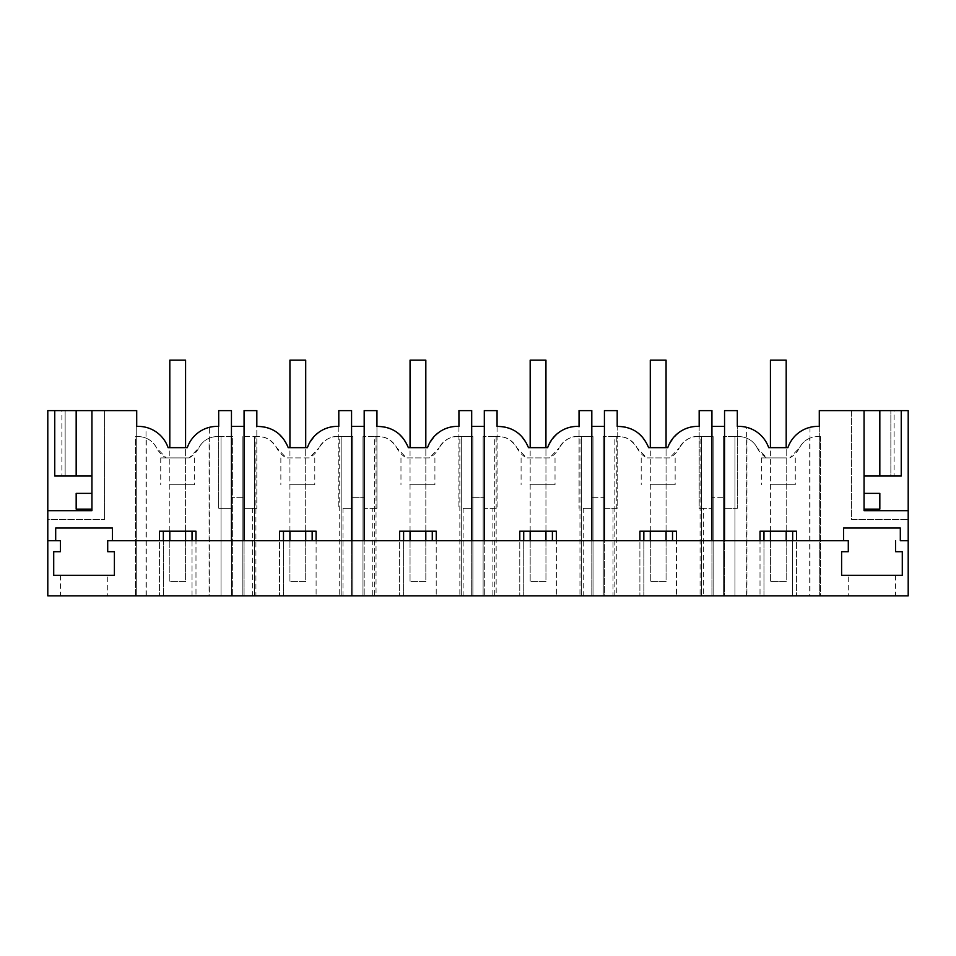 <?xml version="1.0" encoding="UTF-8"?>
<svg xmlns="http://www.w3.org/2000/svg" width="956" height="956" viewBox="0 0 956 956"><rect width="100%" height="100%" fill="white"/><g stroke="black" fill="none" stroke-linecap="round" stroke-linejoin="round"><path stroke-width="0.72" stroke-dasharray="4.78 3.58" d="M770.166 484.704L795.273 484.704L770.166 484.704M786.441 457.9L761.335 457.9L786.441 457.9M757.188 447.886A23.649 23.649 0 0 0 766.808 457.9L757.188 447.886C754.571 443.154 751.141 439.951 746.911 438.254A20.494 20.494 0 0 0 738.892 436.617L734.949 436.617L738.892 436.617A20.494 20.494 0 0 1 757.188 447.886M789.799 457.9L789.799 457.9A23.649 23.649 0 0 0 799.419 447.886L789.799 457.9M809.696 595.839L820.547 595.839L820.547 436.617L817.715 436.617L820.547 436.617L820.547 595.839L792.655 595.839L792.655 531.201L763.963 531.201L763.963 595.839L734.949 595.839L734.949 436.617L723.357 436.617L734.949 436.617L734.949 595.839L723.357 595.839L723.357 436.617L723.357 595.839L734.949 595.839L734.949 436.617L734.949 595.839L809.696 595.839L809.696 438.254A20.494 20.494 0 0 1 817.715 436.617A20.494 20.494 0 0 0 799.419 447.886C802.048 443.154 805.466 439.951 809.696 438.254M703.365 595.839L724.552 595.839L724.552 508.341L737.315 508.341L737.315 426.412A31.524 31.524 0 0 1 746.624 427.332L746.624 595.839L724.552 595.839L724.552 508.341L737.315 508.341L737.315 410.614L724.552 410.614L724.552 497.311L724.552 426.376L711.933 426.376L711.933 497.311L724.552 497.311L711.933 497.311L711.933 410.614L699.171 410.614L699.171 508.341L711.933 508.341L703.365 508.341L703.365 595.839L604.431 595.839L604.431 508.341L617.194 508.341L617.194 410.614L604.431 410.614L604.431 497.311L591.812 497.311L591.812 426.376L591.812 540.666M746.624 427.332C756.853 429.913 764.214 436.689 768.708 447.659L787.899 447.659C792.393 436.689 799.766 429.913 809.983 427.332A31.524 31.524 0 0 1 819.292 426.412L819.292 595.839L819.292 410.614L851.449 410.614L851.449 519.323L908.2 519.323L851.449 519.323L851.449 410.614L908.2 410.614L908.2 595.839L746.624 595.839M47.8 595.839L136.708 595.839L136.708 410.614L104.551 410.614L104.551 519.323L104.551 410.614L47.8 410.614L47.8 519.323L104.551 519.323L47.8 519.323L47.8 595.839M146.017 595.839L136.708 595.839L136.708 426.412A31.524 31.524 0 0 1 146.017 427.332L146.017 595.839L604.431 595.839L604.431 508.341L612.999 508.341L612.999 595.839M192.036 540.666L192.036 595.839L135.453 595.839L221.051 595.839L192.036 595.839L192.036 531.201L163.345 531.201L163.345 595.839L163.345 540.666M232.643 595.839L221.051 595.839L232.643 595.839L232.643 436.617L221.051 436.617L232.643 436.617L232.643 595.839M792.655 540.666L792.655 595.839L760.02 595.839L763.963 595.839L763.963 540.666M242.86 595.839L254.463 595.839L254.463 436.617L242.86 436.617L255.909 436.617L255.909 595.839L242.86 595.839L242.86 436.617L242.86 595.839M339.727 436.617L352.764 436.617L337.229 436.617L339.727 436.617L339.727 595.839L254.463 595.839L254.463 436.617L258.407 436.617C265.182 436.115 271.277 439.868 276.702 447.886A23.649 23.649 0 0 0 286.322 457.9L309.314 457.9A23.649 23.649 0 0 0 318.934 447.886L309.314 457.9L286.322 457.9L276.702 447.886A20.494 20.494 0 0 0 258.407 436.617L255.909 436.617M339.727 595.839L255.909 595.839M579.969 436.617L593.019 436.617L577.472 436.617L579.969 436.617L579.969 595.839L494.706 595.839L494.706 436.617L483.115 436.617L496.152 436.617L496.152 595.839L483.115 595.839L494.706 595.839L494.706 436.617L498.65 436.617C505.425 436.115 511.52 439.868 516.945 447.886A23.649 23.649 0 0 0 526.565 457.9L549.557 457.9A23.649 23.649 0 0 0 559.176 447.886L549.557 457.9L526.565 457.9L516.945 447.886A20.494 20.494 0 0 0 498.65 436.617L496.152 436.617M579.969 595.839L496.152 595.839M700.091 436.617L713.14 436.617L697.593 436.617L700.091 436.617L700.091 595.839L614.827 595.839L614.827 436.617L603.236 436.617L616.273 436.617L616.273 595.839L603.236 595.839L614.827 595.839L614.827 436.617L618.771 436.617C625.547 436.115 631.641 439.868 637.066 447.886A23.649 23.649 0 0 0 646.686 457.9L669.678 457.9A23.649 23.649 0 0 0 679.298 447.886L669.678 457.9L646.686 457.9L637.066 447.886A20.494 20.494 0 0 0 618.771 436.617L616.273 436.617M700.091 595.839L616.273 595.839M459.848 436.617L472.885 436.617L457.35 436.617L459.848 436.617L459.848 595.839L374.585 595.839L374.585 436.617L362.981 436.617L376.031 436.617L376.031 595.839L362.981 595.839L374.585 595.839L374.585 436.617L378.528 436.617C385.304 436.115 391.398 439.868 396.824 447.886A23.649 23.649 0 0 0 406.443 457.9L429.435 457.9A23.649 23.649 0 0 0 439.055 447.886L429.435 457.9L406.443 457.9L396.824 447.886A20.494 20.494 0 0 0 378.528 436.617L376.031 436.617M459.848 595.839L376.031 595.839M848.295 595.839L895.593 595.839L848.295 595.839L848.295 575.345L895.593 575.345L848.295 575.345M107.705 595.839L60.407 595.839L107.705 595.839L107.705 575.345L60.407 575.345L107.705 575.345M809.983 427.332L809.983 595.839M908.2 510.707L864.057 510.707L864.057 476.028L890.861 476.028L890.861 410.614L890.861 476.028L901.245 476.028M864.057 410.614L864.057 476.028M894.123 410.614L901.245 410.614L890.861 410.614L894.123 410.614L894.123 476.028M864.057 493.368L879.831 493.368L879.831 509.13L864.057 509.13M879.831 410.614L879.831 476.028M848.295 540.666L848.295 551.696L841.603 551.696L841.603 575.345L902.285 575.345L902.285 551.696L895.593 551.696L895.593 540.666M900.313 540.666L900.313 528.047L843.562 528.047M792.655 531.201L796.587 531.201L796.587 595.839L796.587 540.666L760.02 540.666L760.02 595.839L760.02 531.201L763.963 531.201M711.933 426.376L711.933 540.666L724.552 540.666L724.552 426.376M643.842 531.201L639.899 531.201L639.899 595.839L639.899 540.666L676.466 540.666L676.466 595.839L676.466 531.201L643.842 531.201L643.842 595.839L643.842 540.666M523.721 531.201L519.777 531.201L519.777 595.839L519.777 540.666L556.344 540.666L556.344 595.839L556.344 531.201L523.721 531.201L523.721 595.839L523.721 540.666M403.599 531.201L399.656 531.201L399.656 595.839L399.656 540.666L436.223 540.666L436.223 595.839L436.223 531.201L403.599 531.201L403.599 595.839L403.599 540.666M283.478 531.201L279.534 531.201L279.534 595.839L279.534 540.666L316.101 540.666L316.101 595.839L316.101 531.201L283.478 531.201L283.478 595.839L283.478 540.666M163.345 531.201L159.413 531.201L159.413 595.839L159.413 540.666L195.98 540.666L195.98 595.839L195.98 531.201L192.036 531.201M895.593 575.345L895.593 595.839M746.911 438.254L746.911 595.839M711.933 595.839L711.933 508.341L711.933 595.839M289.68 484.704L314.787 484.704L289.68 484.704M337.229 436.617C330.453 436.115 324.359 439.868 318.934 447.886A20.494 20.494 0 0 1 337.229 436.617M341.173 595.839L341.173 436.617L341.173 595.839M312.158 540.666L312.158 531.201M351.569 540.666L351.569 410.614L338.806 410.614L338.806 508.341L338.806 426.412C325.327 425.528 314.871 432.602 307.414 447.659L288.222 447.659C280.777 432.602 270.309 425.528 256.829 426.412L256.829 508.341L256.829 410.614L244.067 410.614L244.067 497.311L244.067 426.376L231.448 426.376L231.448 497.311L244.067 497.311L231.448 497.311L231.448 410.614L218.685 410.614L218.685 508.341L218.685 426.412A31.524 31.524 0 0 0 209.376 427.332L209.376 595.839M343.001 508.341L351.569 508.341L343.001 508.341L343.001 595.839M252.635 508.341L244.067 508.341L256.829 508.341L252.635 508.341L252.635 595.839M244.067 540.666L244.067 426.376M231.448 540.666L231.448 426.376M364.188 540.666L364.188 426.376L364.188 497.311L351.569 497.311L364.188 497.311L364.188 410.614L376.951 410.614L376.951 508.341L364.188 508.341L364.188 595.839L364.188 508.341L372.756 508.341L372.756 595.839M364.188 426.376L351.569 426.376M351.569 595.839L351.569 508.341L351.569 595.839M352.764 595.839L352.764 436.617L352.764 595.839M244.067 595.839L244.067 508.341L244.067 595.839M231.448 595.839L231.448 508.341L218.685 508.341L231.448 508.341L231.448 595.839M409.801 484.704L434.908 484.704L409.801 484.704M457.35 436.617C450.575 436.115 444.48 439.868 439.055 447.886A20.494 20.494 0 0 1 457.35 436.617M461.294 595.839L461.294 436.617L461.294 595.839M432.279 540.666L432.279 531.201M471.69 540.666L471.69 410.614L458.928 410.614L458.928 508.341L458.928 426.412C445.448 425.528 434.992 432.602 427.535 447.659L408.343 447.659C400.899 432.602 390.43 425.528 376.951 426.412L376.951 508.341L372.756 508.341M463.122 508.341L471.69 508.341L463.122 508.341L463.122 595.839M484.31 540.666L484.31 426.376L484.31 497.311L471.69 497.311L484.31 497.311L484.31 410.614L497.072 410.614L497.072 508.341L484.31 508.341L484.31 595.839L484.31 508.341L492.878 508.341L492.878 595.839M484.31 426.376L471.69 426.376M471.69 595.839L471.69 508.341L471.69 595.839M472.885 595.839L472.885 436.617L472.885 595.839M362.981 595.839L362.981 436.617L362.981 595.839M529.923 484.704L555.03 484.704L529.923 484.704M577.472 436.617C570.696 436.115 564.602 439.868 559.176 447.886A20.494 20.494 0 0 1 577.472 436.617M581.415 595.839L581.415 436.617L581.415 595.839M552.401 540.666L552.401 531.201M604.431 540.666L604.431 426.376L604.431 497.311L591.812 497.311L591.812 410.614L579.049 410.614L579.049 508.341L579.049 426.412C565.57 425.528 555.113 432.602 547.657 447.659L528.465 447.659C521.02 432.602 510.552 425.528 497.072 426.412L497.072 508.341L492.878 508.341M583.244 508.341L591.812 508.341L583.244 508.341L583.244 595.839M604.431 426.376L591.812 426.376M591.812 595.839L591.812 508.341L591.812 595.839M593.019 595.839L593.019 436.617L593.019 595.839M483.115 595.839L483.115 436.617L483.115 595.839M650.044 484.704L675.151 484.704L650.044 484.704M697.593 436.617C690.818 436.115 684.723 439.868 679.298 447.886A20.494 20.494 0 0 1 697.593 436.617M701.537 595.839L701.537 436.617L701.537 595.839M672.522 540.666L672.522 531.201M703.365 508.341L699.171 508.341L699.171 426.412C685.691 425.528 675.235 432.602 667.778 447.659L648.586 447.659C641.141 432.602 630.673 425.528 617.194 426.412L617.194 508.341L612.999 508.341M713.14 595.839L713.14 436.617L713.14 595.839M603.236 595.839L603.236 436.617L603.236 595.839M169.559 484.704L194.666 484.704L169.559 484.704M185.834 457.9L160.728 457.9L185.834 457.9M189.192 457.9L189.192 457.9A23.649 23.649 0 0 0 198.812 447.886L189.192 457.9L166.201 457.9L189.192 457.9M146.304 438.254A20.494 20.494 0 0 0 138.285 436.617A20.494 20.494 0 0 1 156.581 447.886A23.649 23.649 0 0 0 166.201 457.9L156.581 447.886C153.964 443.154 150.534 439.951 146.304 438.254L146.304 595.839M209.089 438.254A20.494 20.494 0 0 1 217.108 436.617L221.051 436.617L217.108 436.617A20.494 20.494 0 0 0 198.812 447.886C201.429 443.154 204.859 439.951 209.089 438.254L209.089 595.839M221.051 595.839L221.051 436.617L221.051 595.839M135.453 595.839L135.453 436.617L138.285 436.617L135.453 436.617L135.453 595.839M47.8 510.707L91.943 510.707L91.943 509.13L76.169 509.13L76.169 493.368L91.943 493.368L91.943 476.028L76.169 476.028L76.169 410.614M61.877 410.614L54.755 410.614L65.139 410.614L65.139 476.028L61.877 476.028L61.877 410.614L65.139 410.614L65.139 476.028M209.376 427.332C199.159 429.913 191.786 436.689 187.292 447.659L168.101 447.659C163.596 436.689 156.234 429.913 146.017 427.332M47.8 540.666L55.687 540.666L55.687 528.047L112.438 528.047L112.438 540.666M107.705 540.666L107.705 551.696L114.397 551.696L114.397 575.345L53.715 575.345L53.715 551.696L60.407 551.696L60.407 540.666M54.755 476.028L61.877 476.028M60.407 575.345L60.407 595.839M91.943 509.13L91.943 493.368M91.943 410.614L91.943 476.028M169.81 540.666L169.81 581.654L185.572 581.654L185.572 360.161L169.81 360.161L169.81 581.654L185.572 581.654L185.572 540.666M169.81 531.201L169.81 447.659M185.572 531.201L185.572 447.659M289.931 540.666L289.931 581.654L305.705 581.654L305.705 360.161L289.931 360.161L289.931 581.654L305.705 581.654L305.705 540.666M289.931 531.201L289.931 447.659M305.705 531.201L305.705 447.659M410.052 540.666L410.052 581.654L425.826 581.654L425.826 360.161L410.052 360.161L410.052 581.654L425.826 581.654L425.826 540.666M410.052 531.201L410.052 447.659M425.826 531.201L425.826 447.659M530.174 540.666L530.174 581.654L545.948 581.654L545.948 360.161L530.174 360.161L530.174 581.654L545.948 581.654L545.948 540.666M530.174 531.201L530.174 447.659M545.948 531.201L545.948 447.659M650.295 540.666L650.295 581.654L666.069 581.654L666.069 360.161L650.295 360.161L650.295 581.654L666.069 581.654L666.069 540.666M650.295 531.201L650.295 447.659M666.069 531.201L666.069 447.659M770.428 540.666L770.428 581.654L786.191 581.654L786.191 360.161L770.428 360.161L770.428 581.654L786.191 581.654L786.191 540.666M770.428 531.201L770.428 447.659M786.191 531.201L786.191 447.659M761.335 457.9L761.335 484.704M795.273 457.9L795.273 484.704M314.787 457.9L314.787 484.704M280.849 457.9L280.849 484.704M434.908 457.9L434.908 484.704M400.97 457.9L400.97 484.704M555.03 457.9L555.03 484.704M521.092 457.9L521.092 484.704M675.151 457.9L675.151 484.704M641.213 457.9L641.213 484.704M160.728 457.9L160.728 484.704M194.666 457.9L194.666 484.704"/><path stroke-width="1.43" d="M895.593 540.666L895.593 551.696L902.285 551.696L902.285 575.345L841.603 575.345L841.603 551.696L848.295 551.696L848.295 540.666L107.705 540.666L107.705 551.696L114.397 551.696L114.397 575.345L53.715 575.345L53.715 551.696L60.407 551.696L60.407 540.666L47.8 540.666L47.8 595.839L908.2 595.839L908.2 510.707L864.057 510.707L864.057 410.614L819.292 410.614L819.292 426.412A31.524 31.524 0 0 0 787.899 447.659L768.708 447.659A31.524 31.524 0 0 0 737.315 426.412L737.315 410.614L724.552 410.614L724.552 540.666L760.02 540.666L760.02 531.201L796.587 531.201L796.587 540.666L843.562 540.666L843.562 528.047L900.313 528.047L900.313 540.666L908.2 540.666L900.313 540.666M864.057 493.368L879.831 493.368L879.831 509.13L864.057 509.13M908.2 510.707L908.2 410.614L864.057 410.614M864.057 476.028L901.245 476.028L901.245 410.614M879.831 410.614L879.831 476.028M711.933 426.376L724.552 426.376M843.562 528.047L843.562 540.666L848.295 540.666M676.466 540.666L711.933 540.666L711.933 410.614L699.171 410.614L699.171 426.412A31.524 31.524 0 0 0 667.778 447.659L648.586 447.659C642.838 433.618 632.37 426.543 617.194 426.412L617.194 410.614L604.431 410.614L604.431 540.666L639.899 540.666L639.899 531.201L676.466 531.201L676.466 540.666M107.705 540.666L159.413 540.666L159.413 531.201L195.98 531.201L195.98 540.666L279.534 540.666L279.534 531.201L316.101 531.201L316.101 540.666L399.656 540.666L399.656 531.201L436.223 531.201L436.223 540.666L519.777 540.666L519.777 531.201L556.344 531.201L556.344 540.666L604.431 540.666M792.655 540.666L792.655 531.201M763.963 540.666L763.963 531.201M351.569 540.666L351.569 410.614L338.806 410.614L338.806 426.412A31.524 31.524 0 0 0 307.414 447.659L288.222 447.659C282.474 433.618 272.006 426.543 256.829 426.412L256.829 410.614L244.067 410.614L244.067 540.666M231.448 426.376L244.067 426.376M283.478 540.666L283.478 531.201M312.158 540.666L312.158 531.201M351.569 426.376L364.188 426.376M471.69 540.666L471.69 410.614L458.928 410.614L458.928 426.412A31.524 31.524 0 0 0 427.535 447.659L408.343 447.659C402.596 433.618 392.127 426.543 376.951 426.412L376.951 410.614L364.188 410.614L364.188 540.666M403.599 540.666L403.599 531.201M432.279 540.666L432.279 531.201M471.69 426.376L484.31 426.376M591.812 540.666L591.812 410.614L579.049 410.614L579.049 426.412A31.524 31.524 0 0 0 547.657 447.659L528.465 447.659C522.717 433.618 512.249 426.543 497.072 426.412L497.072 410.614L484.31 410.614L484.31 540.666M523.721 540.666L523.721 531.201M552.401 540.666L552.401 531.201M591.812 426.376L604.431 426.376M643.842 540.666L643.842 531.201M672.522 540.666L672.522 531.201M47.8 540.666L47.8 510.707L91.943 510.707L91.943 410.614L136.708 410.614L136.708 426.412A31.524 31.524 0 0 1 168.101 447.659L187.292 447.659A31.524 31.524 0 0 1 218.685 426.412L218.685 410.614L231.448 410.614L231.448 540.666M91.943 509.13L76.169 509.13L76.169 493.368L91.943 493.368M65.139 476.028L91.943 476.028M47.8 510.707L47.8 410.614L91.943 410.614M54.755 410.614L54.755 476.028L76.169 476.028L76.169 410.614M60.407 540.666L55.687 540.666L55.687 528.047L112.438 528.047L112.438 540.666M192.036 540.666L192.036 531.201M163.345 540.666L163.345 531.201M169.81 540.666L169.81 531.201M169.81 447.659L169.81 360.161L185.572 360.161L185.572 447.659M185.572 540.666L185.572 531.201M289.931 540.666L289.931 531.201M289.931 447.659L289.931 360.161L305.705 360.161L305.705 447.659M305.705 540.666L305.705 531.201M410.052 540.666L410.052 531.201M410.052 447.659L410.052 360.161L425.826 360.161L425.826 447.659M425.826 540.666L425.826 531.201M530.174 540.666L530.174 531.201M530.174 447.659L530.174 360.161L545.948 360.161L545.948 447.659M545.948 540.666L545.948 531.201M650.295 540.666L650.295 531.201M650.295 447.659L650.295 360.161L666.069 360.161L666.069 447.659M666.069 540.666L666.069 531.201M770.428 540.666L770.428 531.201M770.428 447.659L770.428 360.161L786.191 360.161L786.191 447.659M786.191 540.666L786.191 531.201"/></g></svg>
